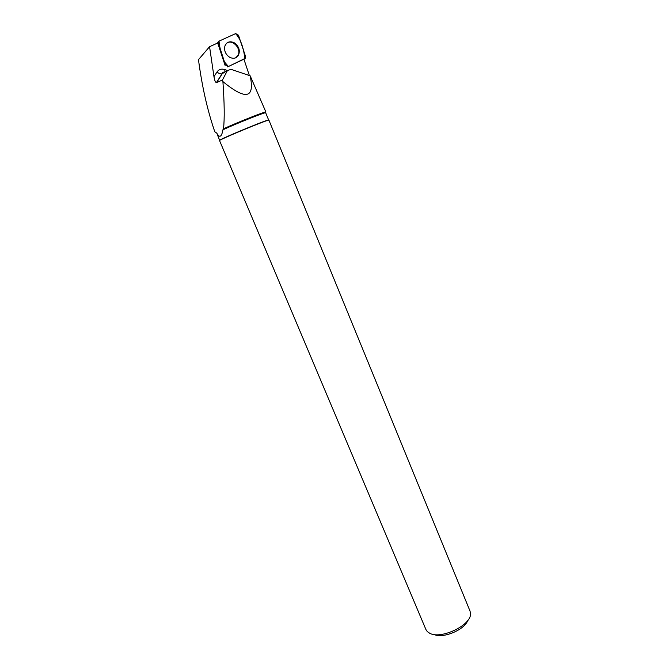 <?xml version="1.0" encoding="UTF-8"?>
<svg xmlns="http://www.w3.org/2000/svg" width="669" height="669" viewBox="0 0 669 669"><rect width="100%" height="100%" fill="white"/><g stroke="black" fill="none" stroke-linecap="round" stroke-linejoin="round"><path stroke-width="1" d="M228.254 66.591L245.347 58.278L245.531 56.397L238.473 35.198L235.705 33.584L219.022 41.144L218.144 42.239L225.445 65.01L228.254 66.591M234.334 42.833C229.944 40.792 226.808 41.838 224.926 45.952C223.914 50.601 225.478 54.373 229.634 57.258C233.372 59.064 236.308 58.437 238.423 55.36C240.355 50.493 239 46.32 234.334 42.833M263.293 113.362L263.678 112.534L263.569 113.27M214.624 131.024L215.209 132.311L216.697 132.989L219.641 140.281L221.188 139.353L219.541 140.557L425.927 629.554L427.29 631.595L429.774 633.3C441.13 639.689 471.494 625.005 470.524 613.682L470.039 611.106M225.445 65.01L225.052 65.303L217.709 43L209.564 46.705L198.476 59.666C201.879 85.573 207.147 109.089 214.272 130.221L215.209 132.311M213.971 76.692L216.965 72.009C218.922 73.565 220.603 74.167 222.024 73.807L216.396 82.63C215.393 82.32 214.582 80.347 213.971 76.692L209.564 46.705M243.917 59.181L249.278 75.246M265.626 111.414L250.164 75.798C254.981 98.535 245.891 100.467 222.902 81.585C224.416 102.951 224.625 118.689 223.513 128.799C237.997 122.151 266.58 110.862 265.886 112.049L265.785 111.798M216.697 132.989C219.557 138.19 221.631 137.128 222.902 129.803C236.525 123.456 266.438 111.589 265.685 112.802L268.637 120.002L266.747 120.479C259.605 122.753 227.569 136.033 221.188 139.353M222.902 129.803L223.513 128.799M250.164 75.798L231.173 69.384L227.468 70.462L222.434 80.037L216.396 82.63M222.902 81.585L222.434 80.037M434.156 634.513C442.937 638.887 464.687 629.78 467.765 620.456M470.098 611.257L268.896 120.111L266.998 120.596C259.998 122.837 228.865 135.707 221.573 139.378L221.096 139.612M226.482 43.401C232.202 38.334 242.111 49.105 237.838 55.644L235.53 57.894M219.022 41.144C219.599 47.7 221.38 54.599 224.383 61.841L228.43 66.507L244.762 58.78C244.269 51.036 241.074 38.785 235.521 33.659L219.022 41.144M227.903 66.699L227.351 66.883M216.965 72.009C218.872 69.367 221.481 68.556 224.792 69.576L227.401 70.513M227.468 70.462L222.25 73.699L216.58 82.596M224.625 72.227C223.321 71.867 222.459 72.394 222.024 73.807L224.567 72.26M262.474 113.63L261.922 113.12M224.792 69.576L224.918 72.043M217.216 43.226L218.144 42.239M237.838 55.644L238.423 55.36M261.913 113.822L261.345 113.32"/></g></svg>
